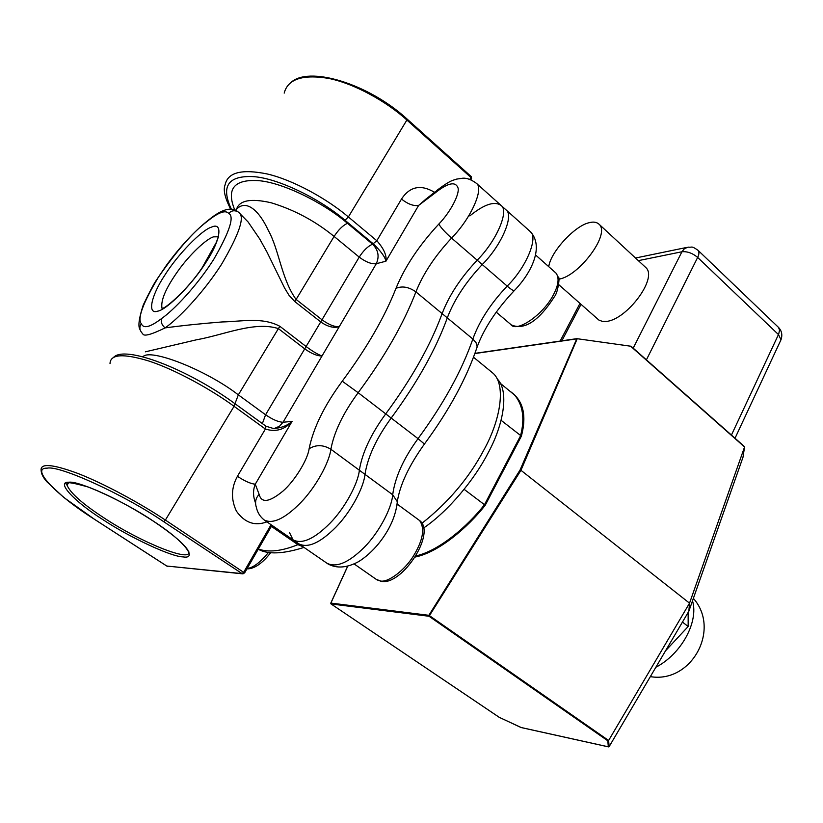 <?xml version="1.0" encoding="UTF-8"?>
<svg xmlns="http://www.w3.org/2000/svg" width="823" height="823" viewBox="0 0 823 823"><rect width="100%" height="100%" fill="white"/><g stroke="black" fill="none" stroke-linecap="round" stroke-linejoin="round"><path stroke-width="1.23" d="M469.82 215.914C484.068 204.32 494.5 200.833 501.114 205.462C509.334 210.667 496.67 240.789 477.186 260.191L482.237 264.553C501.711 245.213 514.282 215.101 506.001 209.844C514.282 215.101 501.711 245.213 482.237 264.553C465.777 282.032 454.131 299.809 447.301 317.884C435.84 349.456 417.127 382.839 391.182 418.043C376.44 438.196 367.706 456.971 364.98 474.377C363.745 487.689 350.691 512.184 335.825 527.245C320.178 542.933 307.823 548.457 298.759 543.797L293.07 539.878L289.429 532.45M501.114 205.462L476.373 183.292C484.284 188.21 471.137 218.342 451.57 238.084L477.186 260.191C460.705 277.721 449.019 295.519 442.126 313.594L447.301 317.884C454.131 299.809 465.777 282.032 482.237 264.553L507.194 286.095C510.558 288.996 512.894 290.55 514.169 290.745C532.111 272.341 544.26 245.943 530.135 231.448L501.114 205.462C509.334 210.667 496.67 240.789 477.186 260.191C460.705 277.721 449.019 295.519 442.126 313.594C430.552 345.166 411.757 378.601 385.74 413.866C370.957 434.06 362.161 452.845 359.363 470.231C358.067 483.543 344.94 508.058 330.064 523.171C314.396 538.921 302.062 544.487 293.07 539.878L264.224 519.992C260.047 516.71 257.393 512.39 256.272 507.05C254.78 502.195 255.737 497.977 259.142 494.386L255.274 484.202C252.908 490.045 252.98 496.29 255.5 502.904M490.724 371.348L492.699 372.963C506.166 383.899 501.053 419.041 483.914 449.914C469.069 477.906 448.412 502.369 421.942 523.294M530.135 231.448C538.684 236.993 526.576 267.074 507.194 286.095C490.827 303.317 479.377 320.96 472.844 339.025L447.301 317.884C435.84 349.456 417.127 382.839 391.182 418.043C376.44 438.196 367.706 456.971 364.98 474.377C363.745 487.689 350.691 512.184 335.825 527.245C320.178 542.933 307.823 548.457 298.759 543.797L326.834 563.148C336.206 568.035 348.674 562.767 364.26 547.326C379.043 532.502 391.758 508.151 392.694 494.767L397.314 501.721L396.902 505.764M163.674 521.669L242.085 573.61L166.822 566.049L94.306 519.169C56.643 495.528 29.525 467.577 47.302 468.143C59.688 465.252 124.283 494.736 163.674 521.669L165.392 520.074L234.061 406.315L265.387 429.03L266.004 426.242L273.39 428.485C280.931 428.114 287.155 425.748 292.072 421.397C284.614 429.719 275.726 432.26 265.387 429.03L237.425 476.291C231.201 487.689 230.862 499.304 236.407 511.134C244.709 522.8 254.883 526.37 266.909 521.844M237.425 476.291C244.75 481.146 250.706 483.78 255.274 484.202L292.072 421.397L283.05 422.24L339.23 326.71C333.799 328.305 327.647 326.721 320.805 321.968L294.819 301.588L289.038 295.334L284.635 288.101L266.94 252.003L259.677 238.907L248.135 222.015L238.701 212.375M425.975 199.053L418.629 205.421L434.894 193.127C447.815 182.788 455.541 181.081 458.061 187.994C459.748 194.372 450.15 212.457 438.813 224.072C419.082 245.357 404.813 266.786 395.986 288.348C384.485 317.441 366.574 348.386 342.255 381.193C324.324 405.492 313.285 428.011 309.119 448.751C307.709 459.728 294.603 481.033 282.978 491.084C269.378 502.277 261.436 503.378 259.142 494.386M274.316 428.485L279.481 426.242L283.05 422.24C278.452 422.076 272.629 419.586 265.582 414.771L238.341 394.865L278.39 328.614C254.544 320.929 223.928 334.961 196.255 339.848L145.383 351.822M262.372 423.598L265.582 414.771L304.726 348.859C311.578 353.725 317.349 356.092 322.04 355.947C318.223 354.723 312.935 351.596 306.187 346.576L279.882 326.32C262.074 316.752 241.674 321.587 221.973 321.958C201.388 323.583 182.428 325.558 165.073 327.893C161.75 324.982 160.619 321.844 161.689 318.47C173.355 310.405 196.512 286.507 213.774 259.317C229.648 231.726 234.627 216.418 228.701 213.394C225.399 209.721 218.157 212.457 206.974 221.603C193.107 231.983 176.914 250.521 158.386 277.228C142.863 303.214 137.174 318.738 141.34 323.789C143.521 328.963 150.3 327.194 161.689 318.47M434.565 192.325C420.882 184.157 409.854 186.41 401.48 199.063C407.951 204.135 413.66 206.254 418.629 205.421L385.936 261.2C385.133 257.043 380.977 251.293 373.457 243.968L345.002 220.266C320.414 198.991 276.837 177.49 252.085 176.554C227.776 175.844 220.873 186.718 231.356 209.186M279.882 326.32L278.39 328.614L304.726 348.859L321.999 319.777C328.758 324.674 334.508 326.978 339.23 326.71L376.296 263.71L385.936 261.2C386.861 255.397 383.816 248.577 376.821 240.728L372.593 244.215L347.481 223.311C323.892 202.952 282.361 182.161 257.846 180.607C233.876 179.311 226.191 189.115 234.792 210.04M438.813 224.072C440.902 227.673 445.161 232.343 451.57 238.084C435.007 255.871 423.115 273.812 415.913 291.887L442.126 313.594C430.552 345.166 411.757 378.601 385.74 413.866C370.957 434.06 362.161 452.845 359.363 470.231C358.067 483.543 344.94 508.058 330.064 523.171C314.396 538.921 302.062 544.487 293.07 539.878M294.819 301.588L334.097 236.438L359.219 257.115C363.571 250.398 368.025 246.098 372.593 244.215C378.313 250.038 379.547 256.529 376.296 263.71C371.482 264.245 365.793 262.053 359.219 257.115L321.999 319.777L296.043 299.387C281.373 278.935 279.059 249.379 268.216 230.234C258.998 210.153 245.367 198.127 235.543 210.369M211.573 227.097C201.769 229.792 177.264 255.109 164.847 275.139C151.154 295.55 146.906 315.127 157.79 311.135C166.843 309.932 193.333 283.143 206.357 261.714C220.811 239.812 223.074 221.706 211.573 227.097M218.486 236.757L213.517 236.859C206.254 238.917 189.393 254.842 177.922 271.076C165.824 288.132 160.516 300.549 162.008 308.316M141.34 323.789C139.272 326.803 139.416 329.776 141.793 332.698L142.883 334.087C144.241 336.556 151.638 334.488 165.073 327.893C177.737 319.221 202.499 293.945 221.459 264.471C239.143 234.246 245.007 216.984 239.071 212.704L238.042 211.881C234.514 210.019 231.397 210.523 228.701 213.394M238.228 212.005L237.271 211.346M237.333 211.388L238.053 211.881C231.582 206.429 221.799 209.104 208.682 219.926L206.974 221.603M501.094 420.306L521.401 436.118C526.926 415.07 523.13 400.122 509.993 391.275M464.121 489.325L485.22 505.26C468.153 527.08 438.978 552.295 415.09 557.058M630.552 346.154L744.558 446.992L631.066 346.267L576.83 338.665L520.095 469.943L428.865 615.306L330.877 603.094L347.625 566.44M496.999 378.724C509.344 390.287 504.036 424.123 487.71 453.679C474.624 479.192 448.607 511.011 423.65 527.985M499.211 717.306L521.216 727.542M609.133 746.636L608.32 746.811L607.806 740.782L608.609 740.505L689.53 603.166L688.861 611.191L609.133 746.636L608.619 740.484L429.668 615.799L428.865 615.306L429.04 616.262L607.806 740.782M577.242 338.695L520.949 470.303L689.53 603.166L744.548 447.012L742.994 457.238L688.861 611.191M521.072 727.532L499.222 717.327L331.041 603.948L499.252 717.327M330.805 603.29L331.041 603.948L429.04 616.262L520.949 470.303L520.095 469.943M631.066 346.267L744.445 446.57M682.452 622.075L688.162 626.509L665.55 650.798M688.151 612.384L688.162 626.509M558.755 284.665L598.866 320.054L602.529 321.433L606.911 321.361C627.064 319.129 658.143 278.03 645.788 267.537L599.093 224.257C596.737 222.107 593.517 221.572 589.433 222.652C575.051 225.358 550.505 252.013 548.766 266.693M558.868 279.151L559.218 279.09C578.898 276.003 610.728 234.051 599.093 224.257M395.986 288.348C402.252 285.756 408.897 286.939 415.913 291.887C403.774 323.46 384.526 357.069 358.159 392.705L418.033 438.649C403.486 458.596 395.04 477.309 392.694 494.767L330.887 449.265C329.272 462.495 315.775 487.165 300.827 502.524C285.087 518.531 272.886 524.354 264.224 519.992M271.384 526.391L297.905 544.661C281.682 551.194 268.504 552.645 258.36 549.023M514.54 290.375L514.169 290.745C496.403 309.592 484.078 328.305 477.175 346.884L476.064 342.728L472.844 339.025C461.909 370.597 443.638 403.805 418.033 438.649L424.421 444.029M299.212 544.147L297.905 544.661L302.957 546.698M327.914 563.909C336.73 568.714 347.008 567.932 358.756 561.553C365.813 557.089 372.397 551.153 378.529 543.746C389.608 529.961 395.863 515.949 397.314 501.721C399.855 484.963 408.918 465.695 424.503 443.926C449.111 410.502 466.662 378.158 477.175 346.884L476.229 349.682M153.634 521.309C184.033 540.886 198.456 559.393 183.004 556.893C171.122 556.77 129.293 537.193 102.649 519.467C74.543 501.763 55.357 481.465 68.854 482.227C78.442 480.488 125.034 501.845 153.634 521.309M188.786 551.595C192.098 563.086 140.548 542.141 104.171 518.006C82.794 504.088 70.418 493.152 67.054 485.2L67.63 482.823M244.585 572.952L165.392 520.074C140.97 503.697 103.739 483.368 77.547 473.328C52.137 463.987 40.008 463.071 41.15 470.571C41.263 473.894 43.177 477.638 46.89 481.784L63.803 497.462L94.306 519.169M265.942 426.191L234.75 403.537L234.061 406.315C211.007 389.351 174.97 369.486 148.757 360.988C123.244 353.262 110.323 354.137 110.015 363.622M243.032 573.878L242.085 573.61L243.793 572.088L271.065 524.714M234.967 403.692L238.341 394.865C205.75 369.62 149.416 347.892 142.924 356.843M342.255 381.193L358.159 392.705C343.17 413.095 334.087 431.941 330.887 449.265C323.254 444.667 316.001 444.502 309.119 448.751M401.48 199.063L376.821 240.728L348.376 216.953L406.881 120.035L470.982 177.49L471.435 178.735M469.933 179.321L471.178 176.534L471.548 178.54L470.879 179.692M347.481 223.311C342.985 225.296 338.52 229.679 334.097 236.438C315.219 221.006 294.223 209.783 271.106 202.756C250.881 198.137 239.359 200.287 236.551 209.227M284.192 93.102C287.813 79.183 302.401 74.245 327.976 78.288C354.044 83.226 387.067 101.877 406.881 120.035L407.107 119.078L471.178 176.534M345.002 220.266L348.376 216.953C327.492 199.145 293.461 180.083 267.31 173.992C241.715 168.756 227.642 172.388 225.091 184.897C223.043 189.825 224.905 197.901 230.666 209.135M476.373 183.292C471.332 179.62 466.816 177.922 462.814 178.2L456.631 179.105C453.051 180.587 451.992 178.992 436.519 190.648L434.894 193.127M113.399 357.604C124.191 344.498 187.767 369.064 234.75 403.537L234.689 403.496M167.604 566.286L166.657 565.946M535.536 254.945L556.029 273.133C559.434 277.824 558.56 285.036 553.416 294.778C543.55 314.499 516.371 333.233 510.733 324.427L496.228 312.133M418.701 519.889L419.607 520.548C425.09 528.315 423.063 540.083 413.527 555.875C404.515 570.576 388.137 582.55 380.617 581.038L376.183 579.31L354.219 564.002M268.607 552.295C260.202 562.479 253.052 567.88 247.147 568.498M500.261 383.302L514.55 394.999C522.996 405.039 524.981 418.67 520.506 435.892L484.438 504.787C467.68 526.144 439.338 550.772 415.78 555.967M474.861 353.551L576.151 338.973M485.22 505.26L521.401 436.118M608.32 746.811L521.021 727.491M576.676 338.685L474.943 353.355L576.594 338.706M330.928 603.856L330.764 603.187M646.405 359.846L697.657 257.434L778.476 334.58L781.006 339.734L780.513 340.784M731.441 435.058L778.733 334.004L779.546 330.013L778.527 327.42C781.778 330.846 782.611 334.951 781.006 339.734L735.021 438.237M638.35 260.644L681.928 251.766C687.267 251.252 692.513 253.145 697.657 257.434C699.18 254.4 699.324 252.044 698.099 250.377L778.527 327.42M561.852 340.825L581.028 304.345M633.196 348.16L681.928 251.766L684.51 248.567L688.254 247.126C692.287 247.744 690.878 245.264 698.099 250.377L697.914 250.202M692.503 600.831C698.84 621.653 681.526 653.946 655.859 667.258M304.016 547.418C283.163 554.033 267.907 554.64 258.227 549.239M473.503 357.213L492.699 372.963M426.005 199.043L435.316 191.687M162.738 308.244C166.503 307.72 188.158 288.863 202.057 267.907L216.089 242.836L218.414 237.014M207.396 220.924C193.549 232.168 179.877 246.982 166.38 265.366L156.226 280.386C153.613 284.233 149.302 292.402 143.295 304.911C138.912 318.275 137.832 326.536 140.075 329.704M153.531 521.288C169.548 532.059 180.268 540.701 185.679 547.213L188.045 550.248M166.74 566.029L242.662 573.847L244.637 572.87L271.981 525.341M166.709 566.008L94.233 519.148M290.375 83.051C307.802 65.11 368.55 83.535 407.128 119.098M68.71 482.587L67.054 485.2C63.145 481.28 70.274 481.918 88.462 487.103C108.739 494.932 130.415 506.32 153.5 521.257M556.029 273.133L558.611 277.814C559.918 276.189 558.087 292.556 554.476 296.589C544.003 313.059 527.893 332.225 511.248 324.879M397.314 504.19L419.607 520.548C436.396 532.79 402.714 584.865 381.749 581.511L376.955 579.855M270.777 552.593C262.249 563.518 254.297 568.95 246.931 568.878M330.784 603.136L347.543 566.461M608.495 746.883L521.103 727.542M579.968 303.409L560.144 341.072M635.521 258.021L686.454 247.497M693.378 598.362C721.123 629.698 691.217 683.625 650.345 676.629"/></g></svg>
